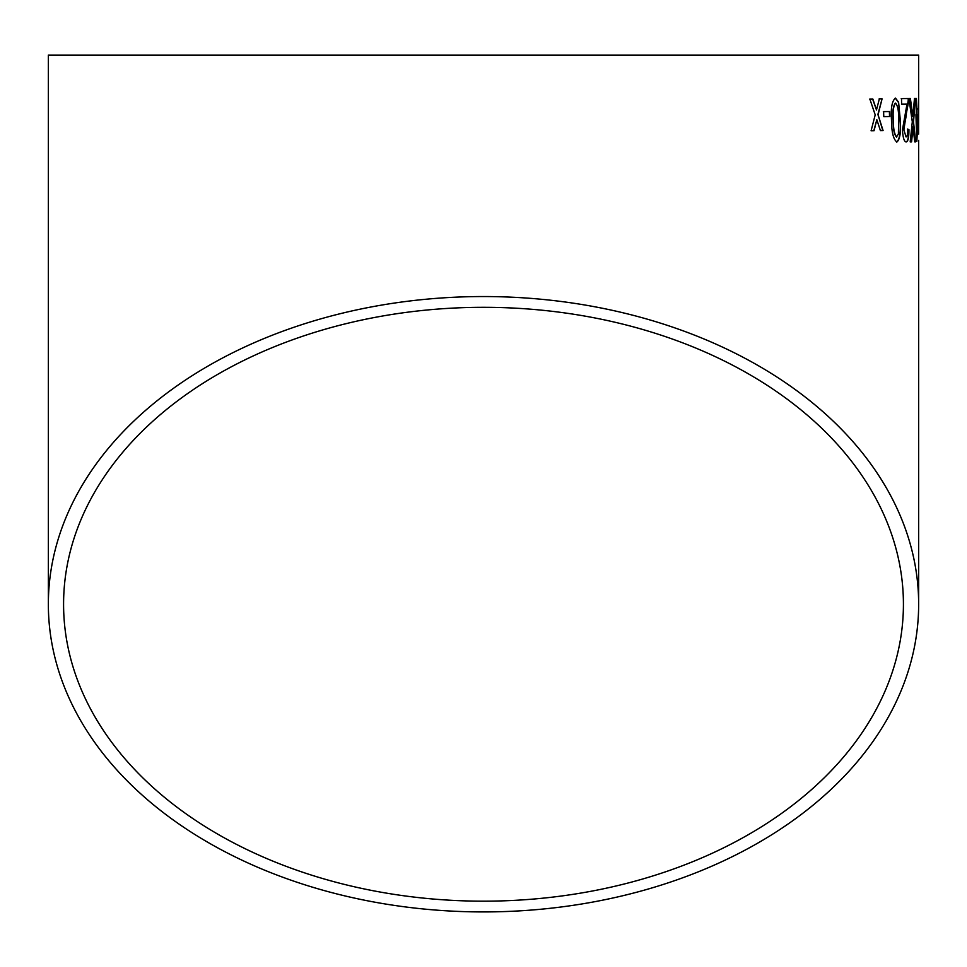 <?xml version="1.0" encoding="UTF-8"?>
<svg xmlns="http://www.w3.org/2000/svg" width="967" height="967" viewBox="0 0 967 967"><rect width="100%" height="100%" fill="white"/><g stroke="black" fill="none" stroke-linecap="round" stroke-linejoin="round"><path stroke-width="1.45" d="M918.65 140.384L918.65 604.242A435.15 307.699 180 0 0 483.5 296.543A435.15 307.699 180 0 0 48.35 604.242L48.35 55.071L918.65 55.071L918.614 134.111M48.35 604.242A435.15 307.699 180 0 0 483.5 911.929A435.15 307.699 180 0 0 918.65 604.242M918.372 132.286L918.65 131.029M872.875 99.045L869.865 99.093L875.208 114.843L871.098 130.763L874.059 130.702L876.827 119.678L880.405 130.581L883.076 130.533L878.06 114.783L882.061 98.876L879.341 98.924L876.477 109.936L872.875 99.045L869.623 99.105M889.64 111.531L883.596 111.628L883.778 116.632L889.797 116.536L889.64 111.531L883.342 111.64M896.905 142.016C899.975 139.369 901.099 132.02 900.289 119.993L898.597 102.248L895.502 98.102C892.009 100.773 890.68 108.099 891.489 120.113C891.574 132.153 893.375 139.453 896.905 142.016M906.164 141.919C908.013 141.786 908.944 137.701 908.944 129.663L907.735 129.119C907.771 134.195 907.203 136.806 906.055 136.915L903.891 129.916L908.496 98.525L901.51 98.586L901.619 104.146L906.998 104.098L902.441 129.977C902.96 137.761 904.205 141.75 906.164 141.919M912.51 113.828L910.394 98.501L908.907 98.513L912.304 121.769L910.189 141.895L911.591 141.883L913.053 126.75L914.734 141.871L915.652 141.871L913.501 121.83L915.447 98.477L914.48 98.489L912.836 116.403L910.128 98.513L908.642 98.525M915.447 98.477L914.48 98.489M915.942 114.614L916.776 141.303L918.227 109.041L916.994 109.041L916.414 98.477L916.245 114.614M483.5 901.171A419.92 296.929 180 0 0 903.42 604.242A419.92 296.929 180 0 0 483.5 307.313A419.92 296.929 180 0 0 63.58 604.242A419.92 296.929 180 0 0 483.5 901.171M916.837 141.303L918.251 114.602M917.973 114.602L917.961 109.041M916.136 98.477L916.994 109.041M917.03 114.602L916.885 130.231L917.901 114.602L917.03 114.602L917.151 130.231M911.313 141.883L913.053 126.75M915.374 141.871L913.501 121.83M913.235 121.83L915.181 98.477M912.232 113.828L912.836 116.403M905.898 141.931C907.747 141.798 908.678 137.713 908.678 129.675L908.944 129.663M908.678 129.675L907.469 129.119M903.891 129.916L906.055 136.915M903.637 129.929L906.393 114.771M906.127 114.771L908.424 102.381M908.158 102.381L908.231 98.525L901.244 98.598M896.651 142.028C899.709 139.369 900.833 132.032 900.023 120.005L900.289 119.993M900.023 120.005L898.597 102.248M898.343 102.248L895.249 98.114M895.623 103.106L895.357 103.118C893.145 105.935 892.396 111.604 893.133 120.113C893.012 128.684 894.124 134.316 896.469 137.024L898.379 134.026L898.657 120.029C898.863 111.531 897.847 105.886 895.623 103.106C893.399 105.923 892.662 111.592 893.387 120.101C893.266 128.671 894.378 134.304 896.723 137.012M889.543 116.548L889.386 111.543M873.817 130.714L876.827 119.678M882.823 130.545L878.06 114.783M877.806 114.795L882.061 98.876M881.819 98.876L879.1 98.924M872.633 99.045L876.477 109.936"/></g></svg>
